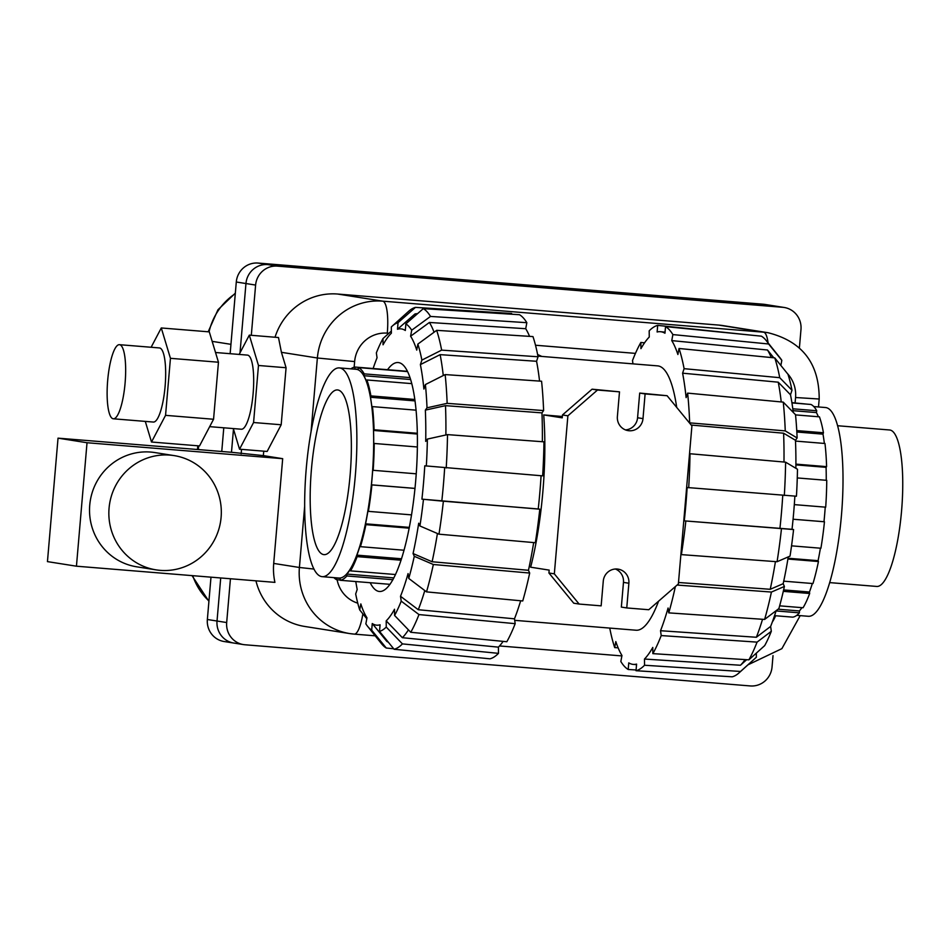 <?xml version="1.0" encoding="UTF-8"?>
<svg xmlns="http://www.w3.org/2000/svg" width="949" height="949" viewBox="0 0 949 949"><rect width="100%" height="100%" fill="white"/><g stroke="black" fill="none" stroke-linecap="round" stroke-linejoin="round"><path stroke-width="1.42" d="M156.051 569.863L136.727 566.814A57.842 56.193 -81 0 1 89.74 505.117A57.842 56.193 -81 0 1 154.782 452.554L174.118 455.603A57.842 56.193 99 0 0 109.064 508.166A57.842 56.193 99 0 0 156.051 569.863A57.842 56.193 99 0 0 221.105 517.3A57.842 56.193 99 0 0 174.118 455.603M119.408 344.677L159.42 347.939A37.177 8.778 94.7 0 1 165.102 386.373A37.177 8.778 94.7 0 1 153.382 422.056L113.37 418.794A37.177 8.778 -85.3 0 0 125.09 383.111A37.177 8.778 -85.3 0 0 119.408 344.677A37.177 8.778 -85.3 0 0 107.688 380.359A37.177 8.778 -85.3 0 0 113.37 418.794M215.518 352.506L247.44 355.104A37.177 8.778 94.7 0 1 253.122 393.538A37.177 8.778 94.7 0 1 241.402 429.233L209.682 426.647M837.552 425.733L889.557 429.98A78.494 18.541 94.7 0 1 901.55 511.108A78.494 18.541 94.7 0 1 876.817 586.446L829.734 582.615M251.307 335.305L255.613 285.068A20.653 20.071 -81 0 1 277.393 266.123L782.735 307.298A20.653 20.071 -81 0 1 784.194 307.476L774.538 305.946A20.653 20.071 99 0 0 773.067 305.768L267.725 264.593A20.653 20.071 99 0 0 245.957 283.537L240.014 352.814L245.957 283.537A20.653 20.071 -81 0 1 267.725 264.593L773.067 305.768A20.653 20.071 -81 0 1 774.526 305.946L764.87 304.415A20.653 20.071 99 0 0 763.411 304.238L258.057 263.063A20.653 20.071 99 0 0 236.289 282.007L230.144 353.704M223.786 427.797L221.758 451.487M210.986 577.158L207.357 619.495A20.653 20.071 99 0 0 224.13 641.524L233.798 643.054A20.653 20.071 -81 0 1 217.024 621.026L220.714 577.953L217.024 621.026A20.653 20.071 99 0 0 233.798 643.054A20.653 20.071 -81 0 0 235.257 643.232M233.478 429.102L231.485 452.282L263.359 455.615L282.683 458.675L87.023 442.732L58.031 438.153L231.485 452.282L233.478 429.09M151.128 347.263L161.283 327.963L170.44 358.319L165.553 415.342L151.508 442.02L145.292 421.392M151.508 442.02L199.527 445.935L213.561 419.256L165.553 415.342M213.561 419.256L218.46 362.221L170.44 358.319M218.46 362.221L209.302 331.877L161.283 327.963M282.683 458.675L273.703 563.421A61.97 60.202 99 0 0 274.925 582.378L76.442 566.197L47.45 561.618L58.031 438.153M87.023 442.732L76.442 566.197M354.404 634.122L375.199 635.818L354.274 634.122A30.985 7.319 -85.3 0 1 354.143 634.098A61.97 60.202 -81 0 1 349.754 633.576L304.724 626.459A61.97 60.202 -81 0 1 255.945 580.824M263.359 455.615L263.739 451.166M241.153 453.812L241.532 449.363M773.02 655.617L772.047 666.993A20.653 20.071 -81 0 1 750.279 685.937L244.925 644.762A20.653 20.071 -81 0 1 226.681 622.544L230.441 578.748M784.194 307.476A20.653 20.071 -81 0 1 800.98 329.505L799.402 347.892M275.032 337.239A61.97 60.202 -81 0 1 337.642 294.036L718.559 325.068A61.97 60.202 -81 0 1 722.936 325.59L767.978 332.708A61.97 60.202 -81 0 0 763.601 332.186L718.559 325.068M239.16 354.44L249.314 335.139L258.472 365.484L253.573 422.519L239.539 449.197L233.312 428.568M311.082 431.38L317.369 357.998L281.426 352.316L278.484 337.524L249.314 335.139M281.426 352.316L286.076 367.738L258.472 365.484M286.076 367.738L281.189 424.761L253.573 422.519M281.189 424.761L267.144 451.451L239.539 449.197M541.772 356.433A134.272 130.452 99 0 0 537.62 354.535M339.267 367.904L356.077 369.28A104.734 24.733 94.7 0 1 372.067 477.537A104.734 24.733 94.7 0 1 339.066 578.048L322.257 576.672A104.734 24.733 -85.3 0 0 355.27 476.161A104.734 24.733 -85.3 0 0 339.267 367.904A104.734 24.733 -85.3 0 0 306.266 468.415A104.734 24.733 -85.3 0 0 322.257 576.672M311.438 469.233A82.622 19.514 94.7 0 1 337.476 389.932A82.622 19.514 94.7 0 1 350.098 475.342A82.622 19.514 94.7 0 1 324.06 554.643A82.622 19.514 94.7 0 1 311.438 469.233M333.906 577.621A107 25.279 -85.3 0 0 336.741 579.732L336.895 577.87M337.334 577.905A104.734 24.733 -85.3 0 0 339.042 578.297A104.734 24.733 -85.3 0 0 340.347 578.261L340.169 580.278A107 25.279 -85.3 0 0 346.883 575.96L346.859 574.074A104.734 24.733 -85.3 0 0 350.513 568.985L350.525 570.871A107 25.279 -85.3 0 0 357.132 556.624L356.919 555.141A104.734 24.733 -85.3 0 0 360.229 545.201L360.442 546.671A107 25.279 -85.3 0 0 365.923 524.643L365.555 523.812A104.734 24.733 -85.3 0 0 368.022 510.515L368.39 511.357A107 25.279 -85.3 0 0 371.913 484.915L371.45 484.832A104.734 24.733 -85.3 0 0 372.696 470.229L373.171 470.301A107 25.279 -85.3 0 0 374.214 443.468L373.704 444.168A104.734 24.733 -85.3 0 0 373.55 430.455L374.06 429.755A107 25.279 -85.3 0 0 372.447 406.611L371.996 407.987A104.734 24.733 -85.3 0 0 370.454 397.263L370.905 395.899A107 25.279 -85.3 0 0 366.895 379.968L366.551 381.795A104.734 24.733 -85.3 0 0 363.87 375.709L364.202 373.87A107 25.279 -85.3 0 0 358.402 367.583L358.236 369.6A104.734 24.733 -85.3 0 0 356.1 369.019A104.734 24.733 -85.3 0 0 354.796 369.054L354.973 367.049A107 25.279 -85.3 0 0 350.916 368.853M354.973 367.049L407.37 371.32M407.501 371.593L358.402 367.583M364.202 373.87L409.932 377.595M411.712 383.621L366.895 379.968M363.87 375.709L410.549 379.505M370.905 395.899L414.772 399.47M416.018 410.158L372.447 406.611M370.454 397.263L414.962 400.893M374.06 429.755L417.299 433.278M417.358 446.979L374.214 443.468M373.55 430.455L417.311 434.025M373.171 470.301L416.231 473.812M414.986 488.427L371.913 484.915M371.45 484.832L414.986 488.391M368.39 511.357L411.558 514.88M409.197 528.178L365.923 524.643M365.555 523.812L409.351 527.383M360.442 546.671L404.072 550.23M401.083 560.207L357.132 556.624M356.919 555.141L401.546 558.783M350.525 570.871L395.543 574.536M392.922 579.72L346.883 575.96M346.859 574.074L393.894 577.905M340.169 580.278L390.015 584.335M340.193 580.017L336.741 579.732M813.779 406.575L825.416 407.524A104.734 24.733 94.7 0 1 841.407 515.782A104.734 24.733 94.7 0 1 808.406 616.292L796.769 615.343M791.893 402.649L807.48 404.179M791.941 402.91L810.944 404.464A107 25.279 94.7 0 1 816.745 410.751L816.401 412.578A104.734 24.733 94.7 0 1 818.358 416.753M795.523 414.891L819.426 416.836A107 25.279 94.7 0 1 823.435 432.768L822.985 434.144A104.734 24.733 94.7 0 1 824.361 443.432M795.499 441.083L824.978 443.491A107 25.279 94.7 0 1 826.591 466.635L826.081 467.335A104.734 24.733 94.7 0 1 826.247 480.301M797.267 477.94L826.745 480.336A107 25.279 94.7 0 1 825.701 507.181L794.301 504.619M825.227 507.134A104.734 24.733 94.7 0 1 823.981 521.713L824.456 521.784A107 25.279 94.7 0 1 820.921 548.237L791.537 545.841M820.422 548.19A104.734 24.733 94.7 0 1 818.085 560.681L818.453 561.523A107 25.279 94.7 0 1 812.973 583.552L783.72 581.168M812.332 583.493A104.734 24.733 94.7 0 1 809.45 592.022L809.663 593.493A107 25.279 94.7 0 1 803.068 607.751L779.651 605.842M801.905 607.657A104.734 24.733 94.7 0 1 799.39 610.954L799.414 612.84A107 25.279 94.7 0 1 792.7 617.147L774.538 615.664M799.414 612.84L776.057 610.931M799.39 610.954L778.073 609.211M809.663 593.493L783.293 591.346M809.45 592.022L783.625 589.91M818.453 561.523L787.895 559.032M818.085 560.681L788.026 558.237M824.456 521.784L793.067 519.233L823.981 521.713M795.903 464.132L826.591 466.635M826.081 467.335L795.903 464.868M796.757 430.597L823.435 432.768M822.985 434.144L796.828 432.009M792.795 408.794L816.745 410.751M816.401 412.578L793.044 410.68M444.654 467.821A165.173 39.016 94.7 0 1 443.432 484.429A165.173 39.016 94.7 0 1 441.807 501.072L421.914 499.15A148.649 35.113 94.7 0 0 423.562 482.519A148.649 35.113 94.7 0 0 424.772 465.817L542.65 475.864A173.513 40.985 94.7 0 0 543.967 441.843L447.501 434.618L427.37 439.079L425.71 441.392A148.649 35.113 94.7 0 0 425.354 410.122L445.496 405.65A165.173 39.016 94.7 0 1 445.876 434.986M541.084 475.734A166.905 39.419 94.7 0 1 539.862 492.317A166.905 39.419 94.7 0 1 538.237 508.961L441.807 501.072M387.56 369.695A114.853 27.13 94.7 0 1 398.117 362.542A114.853 27.13 94.7 0 1 415.65 481.262A114.853 27.13 94.7 0 1 379.458 591.488A114.853 27.13 94.7 0 1 370.193 582.722M417.857 344.084A155.256 36.667 94.7 0 1 421.878 360.098L441.641 350.134L538.059 356.777A173.513 40.985 94.7 0 0 532.97 336.587L436.659 330.335L417.857 344.084L416.73 350.11A148.649 35.113 94.7 0 0 410.597 336.219L429.399 322.458A165.173 39.016 94.7 0 1 434.073 332.221M425.401 384.547A155.256 36.667 94.7 0 1 427.014 407.809L447.145 403.349L543.611 410.573A173.513 40.985 94.7 0 0 541.571 381.225L445.152 374.582L425.401 384.547L423.895 389.054A148.649 35.113 94.7 0 0 420.383 364.606L440.134 354.641A165.173 39.016 94.7 0 1 443.266 375.531M405.875 323.87A155.256 36.667 94.7 0 1 411.712 330.193L430.514 316.432L526.837 322.684A173.513 40.985 94.7 0 0 519.483 314.712L423.301 308.627L405.875 323.87L405.318 330.489A148.649 35.113 94.7 0 0 397.489 329.256L414.915 314A165.173 39.016 94.7 0 1 417.548 313.668M373.135 368.52A148.649 35.113 94.7 0 1 377.05 357.761L376.35 352.898A155.256 36.667 94.7 0 1 382.981 338.579L383.052 344.795A148.649 35.113 94.7 0 1 391.379 333.182L391.308 326.966A155.256 36.667 94.7 0 1 392.127 326.183A155.256 36.667 94.7 0 1 398.058 322.636L415.472 307.381L511.653 313.478L511.594 314.214M437.418 533.504A165.173 39.016 94.7 0 1 432.115 561.749L413.064 553.54A148.649 35.113 94.7 0 0 418.699 523.207L419.921 525.971L438.972 534.18L535.319 542.721A173.513 40.985 94.7 0 0 539.791 509.198L421.914 499.15M424.796 590.563A165.173 39.016 94.7 0 1 418.272 609.721L400.514 596.28A148.649 35.113 94.7 0 0 408.07 573.576L408.77 578.439L426.528 591.879L522.733 600.966A173.513 40.985 94.7 0 0 529.684 573.054L433.337 564.501L414.286 556.304L413.064 553.54M408.438 629.863A165.173 39.016 94.7 0 1 402.376 637.692L386.196 620.86A148.649 35.113 94.7 0 0 394.511 609.246L394.582 615.462L410.763 632.283L506.813 641.738A173.513 40.985 94.7 0 0 515.177 623.671L418.972 614.572L401.213 601.132L400.514 596.28M503.112 641.37A166.905 39.419 94.7 0 1 498.415 647.147L498.486 653.351L402.447 643.896L386.255 627.075A155.256 36.667 94.7 0 1 379.517 631.405L380.086 624.786A148.649 35.113 94.7 0 1 372.257 623.54L386.836 641.405A165.173 39.016 94.7 0 0 388.307 642.176M366.812 618.736L359.718 609.946A155.256 36.667 94.7 0 1 355.685 593.944L357.192 589.424A148.649 35.113 94.7 0 1 355.78 581.547M429.399 322.458L525.722 328.71A166.905 39.419 94.7 0 1 529.554 336.361M440.134 354.641L536.565 361.284A166.905 39.419 94.7 0 1 539.566 381.095M445.496 405.65L541.962 412.874A166.905 39.419 94.7 0 1 542.342 441.724M533.682 542.579A166.905 39.419 94.7 0 1 528.463 570.29L432.115 561.749M520.669 600.776A166.905 39.419 94.7 0 1 514.477 618.819L418.272 609.721M498.415 647.147L402.376 637.692M393.693 648.76L386.279 648.025L371.688 630.172A155.256 36.667 94.7 0 1 367.666 626.399A155.256 36.667 94.7 0 1 365.851 623.849L366.978 617.823A148.649 35.113 94.7 0 1 360.834 603.92L359.718 609.946M386.279 648.025A171.781 40.582 94.7 0 1 381.427 643.6L367.666 626.399M371.688 630.172L372.257 623.54M423.301 308.627A171.781 40.582 94.7 0 1 430.514 316.432M526.837 322.684L525.722 328.71M410.597 336.219L411.712 330.193M436.659 330.335A171.781 40.582 94.7 0 1 441.641 350.134M538.059 356.777L536.565 361.284M420.383 364.606L421.878 360.098M445.152 374.582A171.781 40.582 94.7 0 1 447.145 403.349M543.611 410.573L541.962 412.874M425.354 410.122L427.014 407.809M447.501 434.618A171.781 40.582 94.7 0 1 446.208 467.976M427.37 439.079A155.256 36.667 94.7 0 1 426.326 466.054M538.237 508.961L539.791 509.198M443.361 501.309A171.781 40.582 94.7 0 1 438.972 534.18M423.468 499.388A155.256 36.667 94.7 0 1 419.921 525.971M528.463 570.29L529.684 573.054M433.337 564.501A171.781 40.582 94.7 0 1 426.528 591.879M414.286 556.304A155.256 36.667 94.7 0 1 408.77 578.439M514.477 618.819L515.177 623.671M418.972 614.572A171.781 40.582 94.7 0 1 410.763 632.283M401.213 601.132A155.256 36.667 94.7 0 1 394.582 615.462M386.255 627.075L386.196 620.86M379.517 631.405L394.096 649.258L489.981 658.82A173.513 40.985 94.7 0 0 498.486 653.351M402.447 643.896A171.781 40.582 94.7 0 1 394.096 649.258M392.127 326.183L408.497 311.438A171.781 40.582 94.7 0 1 415.472 307.381M397.489 329.256L398.058 322.636M382.981 338.579L391.356 331.059M794.871 496.125A148.649 35.113 -85.3 0 1 793.672 512.674A148.649 35.113 -85.3 0 1 792.024 529.305L684.276 520.859A166.905 39.419 -85.3 0 0 685.902 504.216A166.905 39.419 -85.3 0 0 687.135 487.513L796.436 496.22A155.256 36.667 -85.3 0 0 797.48 469.245L785.606 462.175L690.006 453.741L689.472 454.488M779.9 528.617A165.173 39.016 -85.3 0 0 781.525 511.974A165.173 39.016 -85.3 0 0 782.747 495.402M537.929 356.112L657.633 365.875A132.611 31.329 94.7 0 1 676.708 407.394M658.582 601.18A132.611 31.329 94.7 0 1 636.091 630.231L514.702 620.338M771.288 357.548A165.173 39.016 -85.3 0 0 767.492 350.003L773.779 357.797M781.241 401.937A165.173 39.016 -85.3 0 0 778.239 382.186L790.493 394.772A148.649 35.113 -85.3 0 1 793.257 412.4M783.981 462.033A165.173 39.016 -85.3 0 0 783.601 433.207L795.464 440.277A148.649 35.113 -85.3 0 1 795.867 468.284M788.251 556.897A148.649 35.113 -85.3 0 1 783.174 583.694L770.22 589.293A165.173 39.016 -85.3 0 0 775.428 561.606M776.14 610.681A148.649 35.113 -85.3 0 1 770.624 626.435L756.365 637.265A165.173 39.016 -85.3 0 0 762.545 619.282M689.389 422.839L785.25 430.893A171.781 40.582 -85.3 0 0 783.257 402.127L687.622 393.123L686.115 397.631A166.905 39.419 -85.3 0 0 682.604 373.182L684.099 368.675L779.734 377.69L791.988 390.253A155.256 36.667 -85.3 0 0 787.967 374.25L774.752 357.892L679.021 348.485L677.894 354.511A166.905 39.419 -85.3 0 0 671.762 340.608L672.877 334.582L768.619 343.989A171.781 40.582 -85.3 0 0 766.258 340.596A171.781 40.582 -85.3 0 0 761.406 336.171L665.522 326.61L664.952 333.229A166.905 39.419 -85.3 0 0 660.587 331.711A166.905 39.419 -85.3 0 0 657.123 331.996L657.693 325.377A173.513 40.985 -85.3 0 0 649.187 330.845L649.258 337.049A166.905 39.419 -85.3 0 0 640.931 348.663L640.86 342.459L644.561 342.826M671.762 340.608L767.492 350.003M682.604 373.182L778.239 382.186M691.216 425.057L783.601 433.207M618.119 647.835L614.703 647.609L615.818 641.583A166.905 39.419 -85.3 0 0 621.963 655.486L620.836 661.512A173.513 40.985 -85.3 0 0 628.202 669.484L628.76 662.865A166.905 39.419 -85.3 0 0 633.469 664.419A166.905 39.419 -85.3 0 0 636.589 664.098L636.02 670.718A173.513 40.985 -85.3 0 0 644.537 665.249L644.466 659.045A166.905 39.419 -85.3 0 0 652.782 647.432L652.853 653.636L748.868 659.84L764.692 645.617A155.256 36.667 -85.3 0 0 771.323 631.287L757.065 642.129L661.216 635.569L660.528 630.717A166.905 39.419 -85.3 0 0 668.084 608.024L668.772 612.876L764.621 619.424L778.88 608.594A155.256 36.667 -85.3 0 0 784.396 586.458L771.43 592.057L677.111 585.058M770.22 589.293L678.499 582.484M756.365 637.265L660.528 630.717M746.649 659.697L740.469 665.249A165.173 39.016 -85.3 0 0 745.095 659.591M740.469 665.249L644.466 659.045M756.329 653.137L756.365 657.23L740.54 671.453L644.537 665.249M636.02 670.718L732.201 676.815A171.781 40.582 -85.3 0 0 739.188 672.758A171.781 40.582 -85.3 0 0 740.54 671.453M739.188 672.758L755.546 658.001A155.256 36.667 -85.3 0 0 756.365 657.23M657.693 325.377L753.981 335.436M640.86 342.459A173.513 40.985 -85.3 0 0 632.497 360.525L632.983 363.858M609.744 628.084A173.513 40.985 -85.3 0 0 614.703 647.609M636.091 669.982L628.202 669.484M668.772 612.876A173.513 40.985 -85.3 0 0 675.368 586.577M764.621 619.424A171.781 40.582 -85.3 0 0 771.43 592.057M783.174 583.694L784.396 586.458M784.313 495.52A171.781 40.582 -85.3 0 0 785.606 462.175M688.689 487.762A173.513 40.985 -85.3 0 0 690.006 453.741M785.25 430.893L797.124 437.964L795.464 440.277M689.65 422.471A173.513 40.985 -85.3 0 0 687.622 393.123M797.124 437.964A155.256 36.667 -85.3 0 0 795.511 414.701L783.257 402.127M768.619 343.989L781.822 360.347L780.873 365.46M672.877 334.582A173.513 40.985 -85.3 0 0 665.522 326.61M781.822 360.347A155.256 36.667 -85.3 0 0 780.007 357.797L766.258 340.596M791.988 390.253L790.493 394.772M684.099 368.675A173.513 40.985 -85.3 0 0 679.021 348.485M779.734 377.69A171.781 40.582 -85.3 0 0 774.752 357.892M680.967 553.73L681.358 554.619L777.065 561.725L790.031 556.126A155.256 36.667 -85.3 0 0 793.578 529.554L684.276 520.859M792.024 529.305L793.578 529.554M681.358 554.619A173.513 40.985 -85.3 0 0 685.83 521.096M777.065 561.725A171.781 40.582 -85.3 0 0 781.454 528.866M770.624 626.435L771.323 631.287M652.853 653.636A173.513 40.985 -85.3 0 0 661.216 635.569M748.868 659.84A171.781 40.582 -85.3 0 0 757.065 642.129M554.335 573.848L579.139 604.062L601.156 605.853L603.267 581.156A13.215 12.847 -81 0 1 618.131 569.139A13.215 12.847 -81 0 1 628.879 583.244L626.755 607.941L648.76 609.732L678.369 583.955L691.916 425.923L667.111 395.721L645.106 393.93L642.995 418.616A13.215 12.847 -81 0 1 628.119 430.632A13.215 12.847 -81 0 1 617.384 416.528L619.495 391.842L597.49 390.039L567.882 415.816L554.335 573.848L548.925 572.994L549.174 570.112L530.645 567.194A132.611 31.329 -85.3 0 0 542.84 491.95A132.611 31.329 -85.3 0 0 543.706 414.915L562.342 416.492M615.379 569.009A13.215 12.847 -81 0 1 623.469 582.389L621.346 607.087L626.755 607.941M548.925 572.994L573.73 603.196L579.139 604.062M619.495 391.842L592.081 389.185L562.472 414.962L562.223 417.845L543.706 414.915M667.111 395.721L639.697 393.064L637.574 417.762A13.215 12.847 -81 0 1 625.462 429.909M645.106 393.93L639.697 393.064M597.49 390.039L592.081 389.185M567.882 415.816L562.472 414.962M235.293 293.644A61.97 60.202 99 0 0 209.053 331.865M212.161 341.367L230.939 344.333M192.754 575.675A61.97 60.202 99 0 0 208.946 600.978M198.661 445.864L198.341 449.577M226.681 622.544L207.357 619.495M255.613 285.068L236.289 282.007M782.735 307.298L763.411 304.238M277.393 266.123L258.057 263.063M818.501 406.955L819.189 399.019L795.559 397.512L795.096 402.91M362.862 613.849A30.985 7.319 -85.3 0 1 354.274 634.122L349.754 633.576A61.97 60.202 -81 0 1 299.41 567.478L273.703 563.421M499.542 645.949L621.88 655.925L499.542 645.961M775.582 615.759A30.985 30.107 -81 0 1 772.32 622.01M354.155 367.204L354.629 361.581L317.369 357.998A61.97 60.202 -81 0 1 382.684 301.153L763.601 332.186A30.985 7.319 94.7 0 1 768.061 342.85M337.642 294.036L382.684 301.153A30.985 7.319 94.7 0 1 387.287 333.158L388.865 333.289M535.497 345.234L635.45 353.384M787.385 373.526A30.985 30.107 -81 0 1 795.559 397.512M314.012 569.068L299.41 567.478L304.688 505.971M354.629 361.581A30.985 30.107 -81 0 1 387.287 333.158M357.773 603.173A30.985 30.107 -81 0 1 337.12 579.768M642.995 418.616L637.574 417.762M628.879 583.244L623.469 582.389M197.463 449.506L197.783 445.793M208.91 601.31L192.006 575.616M208.175 331.794L217.962 309.765L235.328 293.146M800.209 615.616L781.893 648.641L747.966 664.834M819.189 399.019C819.284 363.42 802.213 341.32 767.978 332.708M243.466 644.585L233.798 643.054M358.271 369.197L356.1 369.019M340.335 578.404L339.042 578.297M665.047 332.15L660.587 331.711M636.554 664.608L633.469 664.419"/></g></svg>
